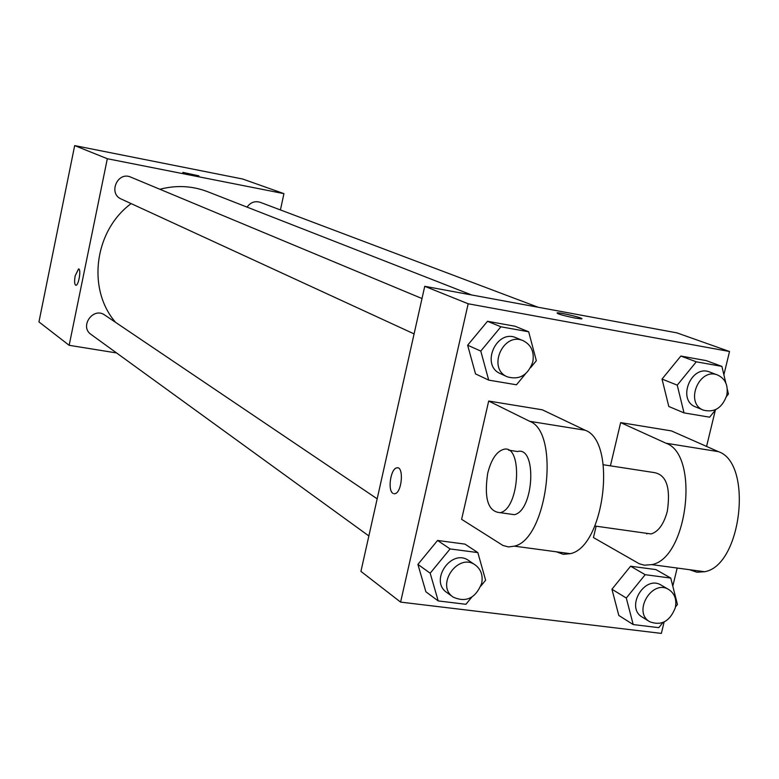 <?xml version="1.0" encoding="UTF-8"?>
<svg xmlns="http://www.w3.org/2000/svg" width="779" height="779" viewBox="0 0 779 779"><rect width="100%" height="100%" fill="white"/><g stroke="black" fill="none" stroke-linecap="round" stroke-linejoin="round"><path stroke-width="1.17" d="M116.568 352.945L69.156 345.311L38.95 321.912L74.677 145.595L242.697 179.024L283.936 193.64L280.43 209.94M69.156 345.311L107.327 158.721L74.677 145.595M107.327 158.721L283.936 193.64M182.919 172.393L198.859 175.888C198.012 176.229 181.293 172.548 182.919 172.383L198.918 175.859M471.597 294.959L207.594 191.683C192.218 185.801 176.307 184.993 159.87 189.268M131.125 203.601C94.171 230.788 86.81 289.389 115.623 322.389M377.172 498.823L104.775 315.067C93.256 306.566 79.137 326.528 91.075 334.454L368.857 535.952M422.004 298.542L130.804 177.145C117.619 171 107.833 193.543 121.281 199.064L414.087 333.899M538.085 307.238L260.254 202.326C254.928 200.739 250.517 202.336 247.04 207.117M75.797 285.26C74.463 284.364 74.268 281.219 75.193 275.815L78.523 268.94C81.464 268.589 78.708 285.698 75.894 285.27C74.472 284.549 74.239 281.404 75.183 275.815L78.621 268.95M664.127 621.983L661.361 633.405L400.601 602.109L360.93 571.377L424.74 286.312L676.863 332.857L729.524 351.504L723.886 374.816M662.919 622.518L658.781 627.66L633.21 624.563L626.297 598.029L645.178 574.688L670.758 578.067L677.438 604.504L675.49 606.929M668.801 589.567L661.283 585.195C644.671 574.435 625.011 607.503 642.315 617.134L649.705 621.72C661.352 626.063 669.882 621.408 675.305 607.756C676.893 599.606 674.721 593.549 668.801 589.567C652.111 578.758 632.324 612.051 649.705 621.72M626.297 598.029L611.934 589.245L630.591 566.216L655.918 569.595L670.758 578.067M645.178 574.688L630.591 566.216L655.918 569.595M633.21 624.563L618.818 615.468L611.934 589.245L630.591 566.216M471.762 597.162L465.939 604.29L438.217 600.93L430.174 573.198L450.106 548.932L477.839 552.593L485.619 580.219L480.877 586.022M475.287 564.999L468.792 560.617C451.654 547.861 428.937 580.745 446.805 592.498L453.154 597.104C466.085 602.839 475.589 598.272 481.665 583.383C483.155 575.467 481.033 569.342 475.287 564.999C458.062 552.175 435.198 585.292 453.154 597.104M430.174 573.198L417.895 564.385L437.574 540.46L465.005 544.122L477.839 552.593M450.106 548.932L437.574 540.46L465.005 544.122M438.217 600.93L425.889 591.787L417.895 564.385L437.574 540.46M715.852 409.52L709.62 417.184L684.02 412.889L677.243 385.147L696.29 361.807L721.89 366.393L725.824 382.966M727.294 389.208L728.443 394.028L726.466 396.462M717.741 375.069L709.805 372.07C691.216 364.046 676.63 400.143 695.686 406.95L703.525 410.182C714.479 412.812 722.211 407.904 726.729 395.469C728.453 385.615 725.463 378.818 717.741 375.069C699.055 366.997 684.371 403.337 703.525 410.182M677.243 385.147L662.033 379.071L680.846 356.052L706.202 360.609L721.89 366.393M696.29 361.807L680.846 356.052L706.202 360.609M684.02 412.889L668.791 406.472L662.033 379.071L680.846 356.052M525.504 373.842L516.477 384.787L488.706 380.123L480.779 351.076L500.897 326.8L528.678 331.786L536.341 360.716L530.567 367.707M523.235 340.744L516.321 337.862C496.496 328.524 480.195 365.458 500.488 373.686L507.295 376.822C519.427 380.22 527.938 375.254 532.797 361.914C534.452 351.942 531.268 344.883 523.235 340.744C503.312 331.357 486.894 368.545 507.295 376.822M480.779 351.076L467.643 345.214L487.508 321.289L514.987 326.226L528.678 331.786M500.897 326.8L487.508 321.289L514.987 326.226M488.706 380.123L475.521 373.891L467.643 345.214L487.508 321.289M715.346 410.144L706.572 446.425M677.146 568.134L672.793 586.129M397.641 467.828L396.764 467.867C390.688 468.559 387.416 490.449 392.957 493.37C387.406 490.449 390.678 468.559 396.754 467.867C404.048 465.599 402.168 492.542 394.924 493.711L393.979 493.769M400.601 602.109L468.169 303.771L424.74 286.312L676.863 332.857M360.93 571.377L424.74 286.312M575.116 318.066C562.389 315.407 556.41 313.655 557.18 312.807C561.786 312.613 586.938 318.971 581.095 318.854L575.116 318.066M468.169 303.771L729.524 351.504M581.786 318.708C582.556 317.793 560.987 312.622 557.18 312.817L557.18 312.817M475.521 373.891L467.643 345.214M425.889 591.787L417.895 564.385M618.818 615.468L611.934 589.245M668.791 406.472L662.033 379.071M488.686 401.039L461.616 519.33L502.952 545.466L508.512 546.936L514.364 546.157C547.481 539.156 560.403 432.238 529.71 421.322L488.686 401.039L542.34 409.812L585.156 430.232C617.134 441.284 604.621 546.965 570.286 553.674L563.217 554.307L556.372 551.805M689.464 569.692L696.942 572.234L704.606 571.728C741.735 565.7 753.264 463.008 718.365 451.635L671.449 430.914L620.649 422.608L610.415 465.842M596.139 526.195L593.442 537.578L639.286 563.772L644.36 565.184L651.799 564.629L704.606 571.728M646.911 533.352L646.765 533.946M644.379 532.992L651.117 533.946C658.469 531.619 663.874 524.063 667.321 511.277C670.865 487.079 666.191 474.138 653.308 472.444L603.326 464.751M620.649 422.608L665.987 443.222C699.766 454.469 687.847 558.339 651.799 564.629M508.2 513.809L514.344 514.676C534.043 510.781 537.159 445.831 517.548 451.538L508.56 450.155M487.703 473.262C491.198 459.542 496.486 451.586 503.536 449.376C522.972 443.621 519.739 508.745 500.225 512.679C488.102 511.754 483.925 498.618 487.703 473.262M665.987 443.222L718.365 451.635M529.71 421.322L585.156 430.232M651.117 533.946L594.864 526.02M500.225 512.679L514.344 514.676M514.364 546.157L570.286 553.674"/></g></svg>
